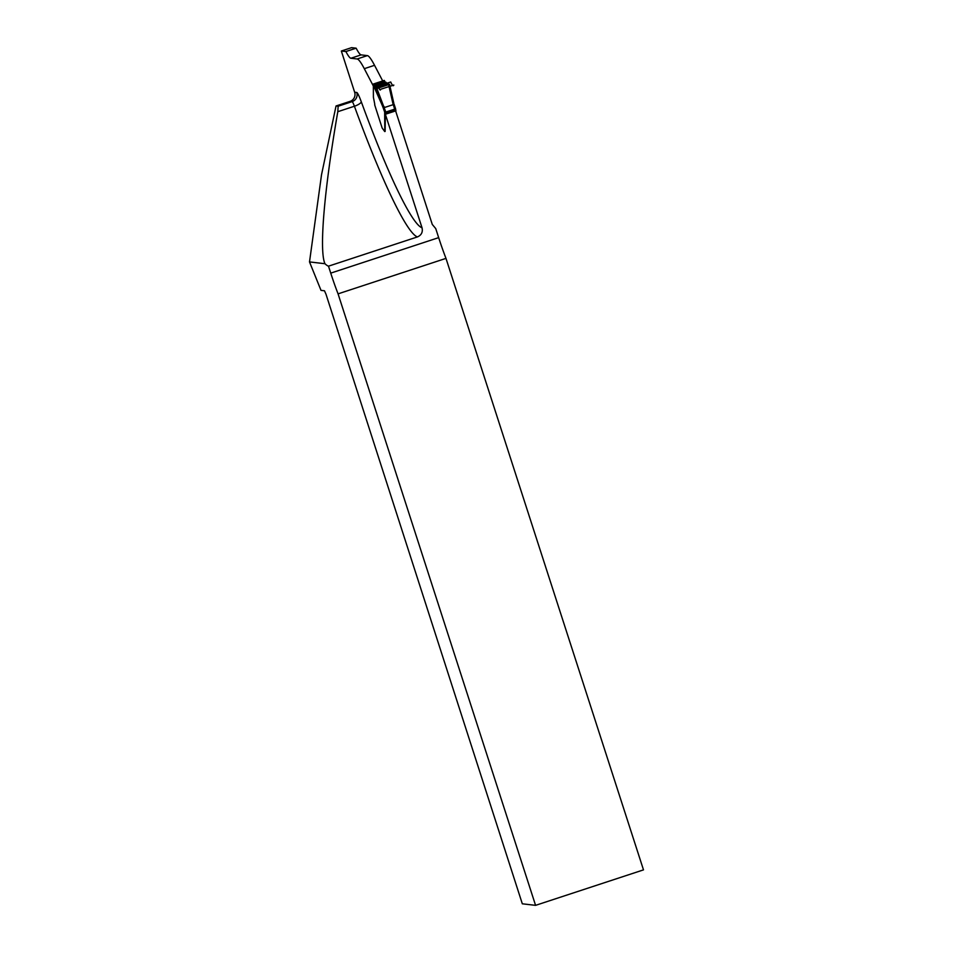 <?xml version="1.0" encoding="UTF-8"?>
<svg xmlns="http://www.w3.org/2000/svg" width="953" height="953" viewBox="0 0 953 953"><rect width="100%" height="100%" fill="white"/><g stroke="black" fill="none" stroke-linecap="round" stroke-linejoin="round"><path stroke-width="1.43" d="M385.369 114.277L422.036 227.803C422.977 232.115 421.44 235.153 417.426 236.928L328.499 266.173L330.739 273.13A44.827 4.753 -108.2 0 0 338.065 293.858L445.98 258.382A44.827 4.753 -108.2 0 1 438.666 237.642L435.735 228.577L432.281 224.443L395.614 110.905L385.369 114.277L385.143 131.192A7.231 0.762 71.8 0 1 385.119 131.443L384.798 131.55M373.29 85.925L364.296 68.676A72.309 7.672 -108.2 0 0 357.125 58.979L350.883 58.252A51.2 5.432 71.8 0 1 345.891 51.545L341.341 51.021L354.659 92.25L356.767 92.501A7.231 7.183 -83.3 0 1 352.157 101.614L350.049 101.375L336.04 105.974L338.148 106.224L337.803 111.704C324.127 190.35 319.029 250.842 324.961 263.719A204.776 21.74 -108.2 0 0 328.499 266.173M382.689 80.934L374.541 65.316A72.309 7.672 -108.2 0 0 367.37 55.619L361.127 54.881A51.2 5.432 71.8 0 1 356.136 48.186L345.891 51.545M338.065 293.858L535.574 905.35L522.315 903.801L326.009 294.263L324.473 290.784L321.018 290.379L309.511 261.92L321.53 174.721L336.04 105.974M309.511 261.92L324.961 263.719M350.049 101.375A7.231 7.183 96.7 0 0 354.659 92.25M341.341 51.021L351.586 47.65L356.136 48.186M445.98 258.382L643.489 869.875L535.574 905.35M395.912 111.858L395.59 108.809L394.685 109.13L392.934 103.663L388.621 84.662L389.515 84.34L387.275 83.793L385.024 81.803L374.088 85.389L373.338 84.007L373.397 96.872A7.231 0.762 -108.2 0 0 373.433 97.42L374.589 103.305A5.789 0.619 71.8 0 1 374.684 104.854L382.153 128.024L384.726 131.55M373.397 84.019L384.262 80.421L385.024 81.803M393.815 103.269L389.539 84.34L393.815 103.246L392.934 103.663M374.088 85.389L375.029 88.295L376.923 88.51L385.81 112.049L384.667 112.394L384.786 131.24A7.231 0.762 71.8 0 1 384.75 131.49M384.059 106.581L382.868 106.807L373.79 86.282L375.685 88.855L388.836 84.591L386.989 83.554C386.775 80.814 378.222 85.258 373.79 86.282L386.06 82.256M384.762 112.359L383.213 107.927L394.161 104.342L395.59 108.809L394.161 104.342M385.81 112.049L394.685 109.13M376.923 88.51L388.621 84.662M390.73 81.994L378.186 86.115C379.497 89.868 380.354 90.916 380.771 89.237L393.803 85.055C393.303 86.509 392.279 85.484 390.73 81.994L378.186 86.115C379.497 89.868 380.354 90.916 380.771 89.237L393.803 85.055C393.303 86.509 392.279 85.484 390.73 81.994M374.541 65.316L364.296 68.676M367.37 55.619L357.125 58.979M361.127 54.881L350.883 58.252M438.666 237.642L330.739 273.13M417.426 236.928A204.776 21.74 71.8 0 1 354.409 106.236L337.803 111.704M356.767 92.501A14.462 1.537 -108.2 0 1 361.27 101.745A7.231 2.12 159.9 0 1 354.409 106.236A7.231 0.762 -108.2 0 0 352.157 101.614L338.148 106.224M361.27 101.745A197.545 20.966 -108.2 0 0 422.036 227.803M383.213 107.927L375.792 88.855M384.559 80.814L373.636 84.4M386.656 83.173L374.291 87.235M386.989 83.554L374.541 87.652M387.109 83.661L374.612 87.771M387.275 83.793L374.72 87.926M387.835 84.078L375.029 88.295M385 114.217L395.936 110.619M384.952 113.919L395.876 110.322M384.809 113.383L395.745 109.786M374.672 104.854L382.153 128.024"/></g></svg>
